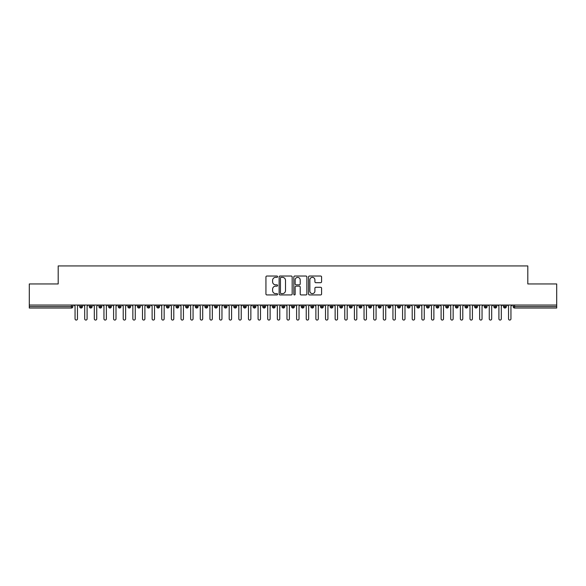 <?xml version="1.0" encoding="UTF-8"?>
<svg xmlns="http://www.w3.org/2000/svg" width="586" height="586" viewBox="0 0 586 586"><rect width="100%" height="100%" fill="white"/><g stroke="black" fill="none" stroke-linecap="round" stroke-linejoin="round"><path stroke-width="0.88" d="M277.588 276.695A0.659 0.659 0 0 0 276.929 276.028L266.879 276.028A0.945 0.945 0 0 0 265.934 276.98L265.934 293.996A0.945 0.945 0 0 0 266.879 294.941L276.929 294.941A0.659 0.659 0 0 0 277.588 294.282A0.659 0.659 0 0 0 276.929 293.615L275.625 293.615A3.025 3.025 0 0 1 272.6 290.59L272.6 289.176A3.025 3.025 0 0 1 275.625 286.151L276.929 286.151A0.659 0.659 0 0 0 277.588 285.485A0.659 0.659 0 0 0 276.929 284.825L275.625 284.825A3.025 3.025 0 0 1 272.6 281.8L272.6 280.379A3.025 3.025 0 0 1 275.625 277.354L276.929 277.354A0.659 0.659 0 0 0 277.588 276.695M320.63 282.694A0.945 0.945 0 0 0 321.582 281.749L321.582 276.98A0.945 0.945 0 0 0 320.63 276.028L309.474 276.028A0.945 0.945 0 0 0 308.529 276.98L308.529 293.996A0.945 0.945 0 0 0 309.474 294.941L320.63 294.941A0.945 0.945 0 0 0 321.582 293.996L321.582 288.231A0.945 0.945 0 0 0 320.63 287.286L315.861 287.286A0.945 0.945 0 0 0 314.909 288.231L314.909 291.088A2.527 2.527 0 0 1 312.382 293.615A2.527 2.527 0 0 1 309.855 291.088L309.855 279.881A2.527 2.527 0 0 1 312.382 277.354A2.527 2.527 0 0 1 314.909 279.881L314.909 281.749A0.945 0.945 0 0 0 315.861 282.694L320.63 282.694M29.3 305.042L556.7 305.042L556.7 283.946L527.803 283.946L527.803 265.934L58.197 265.934L58.197 283.946L29.3 283.946L29.3 306.581L71.419 306.581L71.419 305.042M292.172 276.98A0.945 0.945 0 0 0 291.227 276.028L280.071 276.028A0.945 0.945 0 0 0 279.126 276.98L279.126 293.996A0.945 0.945 0 0 0 280.071 294.941L291.227 294.941A0.945 0.945 0 0 0 292.172 293.996L292.172 276.98M294.773 276.028L305.929 276.028A0.945 0.945 0 0 1 306.874 276.98L306.874 293.996A0.945 0.945 0 0 1 305.929 294.941L301.153 294.941A0.945 0.945 0 0 1 300.208 293.996L300.208 287.096A0.945 0.945 0 0 0 299.263 286.151L296.098 286.151A0.945 0.945 0 0 0 295.154 287.096L295.154 294.282A0.659 0.659 0 0 1 294.487 294.941A0.659 0.659 0 0 1 293.828 294.282L293.828 276.98A0.945 0.945 0 0 1 294.773 276.028M72.862 306.581L71.419 306.581L71.419 308.031A1.443 1.443 0 0 0 72.862 306.581L72.862 305.042L72.862 306.581A1.443 1.443 0 0 1 71.419 308.031L29.3 308.031L29.3 306.581M556.7 305.042L556.7 308.031L514.581 308.031A1.443 1.443 0 0 1 513.138 306.581L513.138 305.042M81.102 305.042L81.102 308.031A1.443 1.443 0 0 1 79.659 306.581L79.659 305.042M82.494 305.042L82.494 306.581A1.443 1.443 0 0 1 81.102 308.031A1.443 1.443 0 0 0 82.494 306.581L79.659 306.581A1.443 1.443 0 0 0 81.102 308.031M90.735 305.042L90.735 308.031A1.443 1.443 0 0 1 89.292 306.581L89.292 305.042L89.292 306.581A1.443 1.443 0 0 0 90.735 308.031A1.443 1.443 0 0 0 92.134 306.581L92.134 305.042M100.367 305.042L100.367 308.031A1.443 1.443 0 0 1 98.924 306.581L98.924 305.042L98.924 306.581A1.443 1.443 0 0 0 100.367 308.031A1.443 1.443 0 0 0 101.766 306.581L101.766 305.042M110 305.042L110 308.031A1.443 1.443 0 0 1 108.556 306.581L108.556 305.042L108.556 306.581A1.443 1.443 0 0 0 110 308.031A1.443 1.443 0 0 0 111.399 306.581L111.399 305.042M119.632 305.042L119.632 308.031A1.443 1.443 0 0 1 118.189 306.581L118.189 305.042L118.189 306.581A1.443 1.443 0 0 0 119.632 308.031A1.443 1.443 0 0 0 121.031 306.581L121.031 305.042M129.264 305.042L129.264 308.031A1.443 1.443 0 0 1 127.821 306.581L127.821 305.042L127.821 306.581A1.443 1.443 0 0 0 129.264 308.031A1.443 1.443 0 0 0 130.663 306.581L130.663 305.042M138.897 305.042L138.897 308.031A1.443 1.443 0 0 1 137.454 306.581L137.454 305.042L137.454 306.581A1.443 1.443 0 0 0 138.897 308.031A1.443 1.443 0 0 0 140.296 306.581L140.296 305.042M148.529 305.042L148.529 308.031A1.443 1.443 0 0 1 147.086 306.581L147.086 305.042L147.086 306.581A1.443 1.443 0 0 0 148.529 308.031A1.443 1.443 0 0 0 149.928 306.581L149.928 305.042M158.161 305.042L158.161 308.031A1.443 1.443 0 0 1 156.718 306.581L156.718 305.042L156.718 306.581A1.443 1.443 0 0 0 158.161 308.031A1.443 1.443 0 0 0 159.56 306.581L159.56 305.042M167.794 305.042L167.794 308.031A1.443 1.443 0 0 1 166.351 306.581L166.351 305.042L166.351 306.581A1.443 1.443 0 0 0 167.794 308.031A1.443 1.443 0 0 0 169.193 306.581L169.193 305.042M177.426 305.042L177.426 308.031A1.443 1.443 0 0 1 175.983 306.581L175.983 305.042L175.983 306.581A1.443 1.443 0 0 0 177.426 308.031A1.443 1.443 0 0 0 178.825 306.581L178.825 305.042M187.066 305.042L187.066 308.031A1.443 1.443 0 0 1 185.616 306.581L185.616 305.042L185.616 306.581A1.443 1.443 0 0 0 187.066 308.031A1.443 1.443 0 0 0 188.458 306.581L188.458 305.042M196.698 305.042L196.698 308.031A1.443 1.443 0 0 1 195.248 306.581A1.443 1.443 0 0 0 196.698 308.031A1.443 1.443 0 0 1 195.248 306.581L195.248 305.042M198.09 305.042L198.09 306.581A1.443 1.443 0 0 1 196.698 308.031A1.443 1.443 0 0 0 198.09 306.581L195.248 306.581M206.331 308.031A1.443 1.443 0 0 1 204.88 306.581L204.88 305.042L204.88 306.581A1.443 1.443 0 0 0 206.331 308.031A1.443 1.443 0 0 0 207.722 306.581L207.722 305.042L207.722 306.581A1.443 1.443 0 0 1 206.331 308.031L206.331 306.581L207.722 306.581M215.963 305.042L215.963 308.031A1.443 1.443 0 0 1 214.513 306.581L214.513 305.042L214.513 306.581A1.443 1.443 0 0 0 215.963 308.031A1.443 1.443 0 0 0 217.355 306.581L217.355 305.042M225.595 305.042L225.595 308.031A1.443 1.443 0 0 1 224.152 306.581L224.152 305.042L224.152 306.581A1.443 1.443 0 0 0 225.595 308.031A1.443 1.443 0 0 0 226.987 306.581L226.987 305.042M235.228 305.042L235.228 306.581L233.785 306.581L233.785 305.042L233.785 306.581A1.443 1.443 0 0 0 235.228 308.031A1.443 1.443 0 0 0 236.627 306.581L236.627 305.042L236.627 306.581A1.443 1.443 0 0 1 235.228 308.031A1.443 1.443 0 0 1 233.785 306.581A1.443 1.443 0 0 0 235.228 308.031L235.228 306.581L236.627 306.581M244.86 305.042L244.86 308.031A1.443 1.443 0 0 1 243.417 306.581L243.417 305.042L243.417 306.581A1.443 1.443 0 0 0 244.86 308.031A1.443 1.443 0 0 0 246.259 306.581L246.259 305.042M254.492 305.042L254.492 308.031A1.443 1.443 0 0 1 253.049 306.581L253.049 305.042L253.049 306.581A1.443 1.443 0 0 0 254.492 308.031A1.443 1.443 0 0 0 255.892 306.581L255.892 305.042M264.125 305.042L264.125 308.031A1.443 1.443 0 0 1 262.682 306.581L262.682 305.042L262.682 306.581A1.443 1.443 0 0 0 264.125 308.031A1.443 1.443 0 0 0 265.524 306.581L265.524 305.042M273.757 305.042L273.757 308.031A1.443 1.443 0 0 1 272.314 306.581L272.314 305.042M275.156 305.042L275.156 306.581A1.443 1.443 0 0 1 273.757 308.031A1.443 1.443 0 0 0 275.156 306.581L272.314 306.581A1.443 1.443 0 0 0 273.757 308.031M283.39 305.042L283.39 308.031A1.443 1.443 0 0 1 281.947 306.581L281.947 305.042L281.947 306.581A1.443 1.443 0 0 0 283.39 308.031A1.443 1.443 0 0 0 284.789 306.581L284.789 305.042M293.022 305.042L293.022 308.031A1.443 1.443 0 0 1 291.579 306.581L291.579 305.042M294.421 305.042L294.421 306.581A1.443 1.443 0 0 1 293.022 308.031A1.443 1.443 0 0 0 294.421 306.581L291.579 306.581A1.443 1.443 0 0 0 293.022 308.031M302.654 305.042L302.654 308.031A1.443 1.443 0 0 1 301.211 306.581L301.211 305.042M304.053 305.042L304.053 306.581A1.443 1.443 0 0 1 302.654 308.031A1.443 1.443 0 0 0 304.053 306.581L301.211 306.581A1.443 1.443 0 0 0 302.654 308.031M312.287 305.042L312.287 308.031A1.443 1.443 0 0 1 310.844 306.581A1.443 1.443 0 0 0 312.287 308.031A1.443 1.443 0 0 1 310.844 306.581L310.844 305.042M313.686 305.042L313.686 306.581L313.686 305.042M321.919 305.042L321.919 308.031A1.443 1.443 0 0 1 320.476 306.581L320.476 305.042M323.318 305.042L323.318 306.581A1.443 1.443 0 0 1 321.919 308.031A1.443 1.443 0 0 0 323.318 306.581L320.476 306.581A1.443 1.443 0 0 0 321.919 308.031M331.559 305.042L331.559 308.031A1.443 1.443 0 0 1 330.108 306.581L330.108 305.042M332.951 305.042L332.951 306.581A1.443 1.443 0 0 1 331.559 308.031A1.443 1.443 0 0 0 332.951 306.581L330.108 306.581A1.443 1.443 0 0 0 331.559 308.031M341.191 305.042L341.191 308.031A1.443 1.443 0 0 1 339.741 306.581L339.741 305.042M342.583 305.042L342.583 306.581A1.443 1.443 0 0 1 341.191 308.031A1.443 1.443 0 0 0 342.583 306.581L339.741 306.581A1.443 1.443 0 0 0 341.191 308.031M350.824 305.042L350.824 308.031A1.443 1.443 0 0 1 349.373 306.581L349.373 305.042M352.215 305.042L352.215 306.581A1.443 1.443 0 0 1 350.824 308.031A1.443 1.443 0 0 0 352.215 306.581L349.373 306.581A1.443 1.443 0 0 0 350.824 308.031M360.456 305.042L360.456 308.031A1.443 1.443 0 0 1 359.013 306.581L359.013 305.042M361.848 305.042L361.848 306.581L361.848 305.042M370.088 305.042L370.088 308.031A1.443 1.443 0 0 1 368.645 306.581L368.645 305.042M371.487 305.042L371.487 306.581A1.443 1.443 0 0 1 370.088 308.031A1.443 1.443 0 0 0 371.487 306.581L368.645 306.581A1.443 1.443 0 0 0 370.088 308.031M379.721 305.042L379.721 308.031A1.443 1.443 0 0 1 378.278 306.581L378.278 305.042L378.278 306.581A1.443 1.443 0 0 0 379.721 308.031A1.443 1.443 0 0 0 381.12 306.581L381.12 305.042M389.353 305.042L389.353 308.031A1.443 1.443 0 0 1 387.91 306.581L387.91 305.042M390.752 305.042L390.752 306.581L390.752 305.042M398.985 305.042L398.985 308.031A1.443 1.443 0 0 1 397.542 306.581A1.443 1.443 0 0 0 398.985 308.031A1.443 1.443 0 0 1 397.542 306.581L397.542 305.042M400.385 305.042L400.385 306.581L400.385 305.042M408.618 305.042L408.618 308.031A1.443 1.443 0 0 1 407.175 306.581L407.175 305.042L407.175 306.581A1.443 1.443 0 0 0 408.618 308.031A1.443 1.443 0 0 0 410.017 306.581L410.017 305.042M418.25 305.042L418.25 308.031A1.443 1.443 0 0 1 416.807 306.581A1.443 1.443 0 0 0 418.25 308.031A1.443 1.443 0 0 1 416.807 306.581L416.807 305.042M419.649 305.042L419.649 306.581A1.443 1.443 0 0 1 418.25 308.031A1.443 1.443 0 0 0 419.649 306.581L416.807 306.581M427.883 305.042L427.883 308.031A1.443 1.443 0 0 1 426.44 306.581L426.44 305.042L426.44 306.581A1.443 1.443 0 0 0 427.883 308.031A1.443 1.443 0 0 0 429.282 306.581L429.282 305.042M437.515 305.042L437.515 308.031A1.443 1.443 0 0 1 436.072 306.581L436.072 305.042M438.914 305.042L438.914 306.581L438.914 305.042M447.147 305.042L447.147 308.031A1.443 1.443 0 0 1 445.704 306.581A1.443 1.443 0 0 0 447.147 308.031A1.443 1.443 0 0 1 445.704 306.581L445.704 305.042M448.546 305.042L448.546 306.581L448.546 305.042M456.78 305.042L456.78 308.031A1.443 1.443 0 0 1 455.337 306.581L455.337 305.042M458.179 305.042L458.179 306.581L458.179 305.042M466.419 305.042L466.419 308.031A1.443 1.443 0 0 1 464.969 306.581L464.969 305.042M467.811 305.042L467.811 306.581A1.443 1.443 0 0 1 466.419 308.031A1.443 1.443 0 0 0 467.811 306.581L464.969 306.581A1.443 1.443 0 0 0 466.419 308.031M476.052 305.042L476.052 308.031A1.443 1.443 0 0 1 474.601 306.581A1.443 1.443 0 0 0 476.052 308.031A1.443 1.443 0 0 1 474.601 306.581L474.601 305.042M477.443 305.042L477.443 306.581A1.443 1.443 0 0 1 476.052 308.031A1.443 1.443 0 0 0 477.443 306.581L474.601 306.581M485.684 305.042L485.684 308.031A1.443 1.443 0 0 1 484.234 306.581A1.443 1.443 0 0 0 485.684 308.031A1.443 1.443 0 0 1 484.234 306.581L484.234 305.042M487.076 305.042L487.076 306.581L487.076 305.042M495.317 305.042L495.317 308.031A1.443 1.443 0 0 1 493.866 306.581L493.866 305.042L493.866 306.581A1.443 1.443 0 0 0 495.317 308.031A1.443 1.443 0 0 0 496.708 306.581L496.708 305.042M504.949 305.042L504.949 308.031A1.443 1.443 0 0 1 503.506 306.581A1.443 1.443 0 0 0 504.949 308.031A1.443 1.443 0 0 1 503.506 306.581L503.506 305.042M506.341 305.042L506.341 306.581A1.443 1.443 0 0 1 504.949 308.031A1.443 1.443 0 0 0 506.341 306.581L503.506 306.581M206.331 305.042L206.331 306.581L204.88 306.581M312.287 308.031A1.443 1.443 0 0 0 313.686 306.581A1.443 1.443 0 0 1 312.287 308.031M360.456 308.031A1.443 1.443 0 0 0 361.848 306.581A1.443 1.443 0 0 1 360.456 308.031A1.443 1.443 0 0 1 359.013 306.581L361.848 306.581M389.353 308.031A1.443 1.443 0 0 0 390.752 306.581A1.443 1.443 0 0 1 389.353 308.031A1.443 1.443 0 0 1 387.91 306.581L390.752 306.581M398.985 308.031A1.443 1.443 0 0 0 400.385 306.581A1.443 1.443 0 0 1 398.985 308.031M437.515 308.031A1.443 1.443 0 0 0 438.914 306.581A1.443 1.443 0 0 1 437.515 308.031A1.443 1.443 0 0 1 436.072 306.581L438.914 306.581M447.147 308.031A1.443 1.443 0 0 0 448.546 306.581A1.443 1.443 0 0 1 447.147 308.031M456.78 308.031A1.443 1.443 0 0 0 458.179 306.581A1.443 1.443 0 0 1 456.78 308.031A1.443 1.443 0 0 1 455.337 306.581L458.179 306.581M485.684 308.031A1.443 1.443 0 0 0 487.076 306.581A1.443 1.443 0 0 1 485.684 308.031M514.581 308.031A1.443 1.443 0 0 1 513.138 306.581A1.443 1.443 0 0 0 514.581 308.031L514.581 306.581L556.7 306.581M281.112 277.354A0.659 0.659 0 0 0 280.445 278.013L280.445 292.956A0.659 0.659 0 0 0 281.112 293.615L282.481 293.615A3.025 3.025 0 0 0 285.507 290.59L285.507 280.379A3.025 3.025 0 0 0 282.481 277.354L281.112 277.354M300.208 279.932A2.527 2.527 0 0 0 297.681 277.405A2.527 2.527 0 0 0 295.154 279.932L295.154 283.88A0.945 0.945 0 0 0 296.098 284.825L299.263 284.825A0.945 0.945 0 0 0 300.208 283.88L300.208 279.932M75.059 318.865L75.059 306.244L75.059 318.865A1.201 1.201 0 0 0 76.261 320.066A1.201 1.201 0 0 0 77.462 318.865L77.462 306.244L77.462 318.865M78.671 305.042L77.462 306.244M75.059 306.244L73.851 305.042M84.692 318.865L84.692 306.244L84.692 318.865A1.201 1.201 0 0 0 85.893 320.066A1.201 1.201 0 0 0 87.094 318.865L87.094 306.244L87.094 318.865M94.324 318.865L94.324 306.244L94.324 318.865A1.201 1.201 0 0 0 95.525 320.066A1.201 1.201 0 0 0 96.727 318.865L96.727 306.244L96.727 318.865M103.956 318.865L103.956 306.244L103.956 318.865A1.201 1.201 0 0 0 105.158 320.066A1.201 1.201 0 0 0 106.366 318.865L106.366 306.244L106.366 318.865M113.589 318.865L113.589 306.244L113.589 318.865A1.201 1.201 0 0 0 114.79 320.066A1.201 1.201 0 0 0 115.999 318.865L115.999 306.244L115.999 318.865M88.303 305.042L87.094 306.244M84.692 306.244L83.483 305.042M97.935 305.042L96.727 306.244M94.324 306.244L93.115 305.042M107.568 305.042L106.366 306.244M103.956 306.244L102.748 305.042M117.2 305.042L115.999 306.244M113.589 306.244L112.38 305.042M123.221 318.865L123.221 306.244L123.221 318.865A1.201 1.201 0 0 0 124.422 320.066A1.201 1.201 0 0 0 125.631 318.865L125.631 306.244L125.631 318.865M126.832 305.042L125.631 306.244M123.221 306.244L122.02 305.042M132.854 318.865L132.854 306.244L132.854 318.865A1.201 1.201 0 0 0 134.055 320.066A1.201 1.201 0 0 0 135.263 318.865L135.263 306.244L135.263 318.865M142.486 318.865L142.486 306.244L142.486 318.865A1.201 1.201 0 0 0 143.687 320.066A1.201 1.201 0 0 0 144.896 318.865L144.896 306.244L144.896 318.865M152.118 318.865L152.118 306.244L152.118 318.865A1.201 1.201 0 0 0 153.327 320.066A1.201 1.201 0 0 0 154.528 318.865L154.528 306.244L154.528 318.865M161.751 318.865L161.751 306.244L161.751 318.865A1.201 1.201 0 0 0 162.959 320.066A1.201 1.201 0 0 0 164.161 318.865L164.161 306.244L164.161 318.865M136.465 305.042L135.263 306.244M132.854 306.244L131.652 305.042M146.097 305.042L144.896 306.244M142.486 306.244L141.285 305.042M155.73 305.042L154.528 306.244M152.118 306.244L150.917 305.042M165.362 305.042L164.161 306.244M161.751 306.244L160.549 305.042M171.383 318.865L171.383 306.244L171.383 318.865A1.201 1.201 0 0 0 172.592 320.066A1.201 1.201 0 0 0 173.793 318.865L173.793 306.244L173.793 318.865M181.015 318.865L181.015 306.244L181.015 318.865A1.201 1.201 0 0 0 182.224 320.066A1.201 1.201 0 0 0 183.425 318.865L183.425 306.244L183.425 318.865M190.648 318.865L190.648 306.244L190.648 318.865A1.201 1.201 0 0 0 191.856 320.066A1.201 1.201 0 0 0 193.058 318.865L193.058 306.244L193.058 318.865M200.28 318.865L200.28 306.244L200.28 318.865A1.201 1.201 0 0 0 201.489 320.066A1.201 1.201 0 0 0 202.69 318.865L202.69 306.244L202.69 318.865M209.92 318.865L209.92 306.244L209.92 318.865A1.201 1.201 0 0 0 211.121 320.066A1.201 1.201 0 0 0 212.322 318.865L212.322 306.244L212.322 318.865M174.994 305.042L173.793 306.244M171.383 306.244L170.182 305.042M184.627 305.042L183.425 306.244M181.015 306.244L179.814 305.042M194.266 305.042L193.058 306.244M190.648 306.244L189.446 305.042M203.899 305.042L202.69 306.244M200.28 306.244L199.079 305.042M213.531 305.042L212.322 306.244M209.92 306.244L208.711 305.042M219.552 318.865L219.552 306.244L219.552 318.865A1.201 1.201 0 0 0 220.754 320.066A1.201 1.201 0 0 0 221.955 318.865L221.955 306.244L221.955 318.865M223.163 305.042L221.955 306.244M219.552 306.244L218.344 305.042M229.185 318.865L229.185 306.244L229.185 318.865A1.201 1.201 0 0 0 230.386 320.066A1.201 1.201 0 0 0 231.587 318.865L231.587 306.244L231.587 318.865M232.796 305.042L231.587 306.244M229.185 306.244L227.976 305.042M238.817 318.865L238.817 306.244L238.817 318.865A1.201 1.201 0 0 0 240.018 320.066A1.201 1.201 0 0 0 241.227 318.865L241.227 306.244L241.227 318.865M242.428 305.042L241.227 306.244M238.817 306.244L237.608 305.042M248.449 318.865L248.449 306.244L248.449 318.865A1.201 1.201 0 0 0 249.651 320.066A1.201 1.201 0 0 0 250.859 318.865L250.859 306.244L250.859 318.865M252.061 305.042L250.859 306.244M248.449 306.244L247.241 305.042M258.082 318.865L258.082 306.244L258.082 318.865A1.201 1.201 0 0 0 259.283 320.066A1.201 1.201 0 0 0 260.492 318.865L260.492 306.244L260.492 318.865M261.693 305.042L260.492 306.244M258.082 306.244L256.873 305.042M267.714 318.865L267.714 306.244L267.714 318.865A1.201 1.201 0 0 0 268.915 320.066A1.201 1.201 0 0 0 270.124 318.865L270.124 306.244L270.124 318.865M271.325 305.042L270.124 306.244M267.714 306.244L266.513 305.042M277.346 318.865L277.346 306.244L277.346 318.865A1.201 1.201 0 0 0 278.548 320.066A1.201 1.201 0 0 0 279.756 318.865L279.756 306.244L279.756 318.865M280.958 305.042L279.756 306.244M277.346 306.244L276.145 305.042M286.979 318.865L286.979 306.244L286.979 318.865A1.201 1.201 0 0 0 288.18 320.066A1.201 1.201 0 0 0 289.389 318.865L289.389 306.244L289.389 318.865M290.59 305.042L289.389 306.244M286.979 306.244L285.778 305.042M296.611 318.865L296.611 306.244L296.611 318.865A1.201 1.201 0 0 0 297.82 320.066A1.201 1.201 0 0 0 299.021 318.865L299.021 306.244L299.021 318.865M300.222 305.042L299.021 306.244M296.611 306.244L295.41 305.042M306.244 318.865L306.244 306.244L306.244 318.865A1.201 1.201 0 0 0 307.452 320.066A1.201 1.201 0 0 0 308.654 318.865L308.654 306.244L308.654 318.865M309.855 305.042L308.654 306.244M306.244 306.244L305.042 305.042M315.876 318.865L315.876 306.244L315.876 318.865A1.201 1.201 0 0 0 317.085 320.066A1.201 1.201 0 0 0 318.286 318.865L318.286 306.244L318.286 318.865M319.487 305.042L318.286 306.244M315.876 306.244L314.675 305.042M325.508 318.865L325.508 306.244L325.508 318.865A1.201 1.201 0 0 0 326.717 320.066A1.201 1.201 0 0 0 327.918 318.865L327.918 306.244L327.918 318.865M329.127 305.042L327.918 306.244M325.508 306.244L324.307 305.042M335.141 318.865L335.141 306.244L335.141 318.865A1.201 1.201 0 0 0 336.349 320.066A1.201 1.201 0 0 0 337.551 318.865L337.551 306.244L337.551 318.865M338.759 305.042L337.551 306.244M335.141 306.244L333.939 305.042M344.773 318.865L344.773 306.244L344.773 318.865A1.201 1.201 0 0 0 345.982 320.066A1.201 1.201 0 0 0 347.183 318.865L347.183 306.244L347.183 318.865M348.392 305.042L347.183 306.244M344.773 306.244L343.572 305.042M354.413 318.865L354.413 306.244L354.413 318.865A1.201 1.201 0 0 0 355.614 320.066A1.201 1.201 0 0 0 356.815 318.865L356.815 306.244L356.815 318.865M358.024 305.042L356.815 306.244M354.413 306.244L353.204 305.042M364.045 318.865L364.045 306.244L364.045 318.865A1.201 1.201 0 0 0 365.246 320.066A1.201 1.201 0 0 0 366.448 318.865L366.448 306.244L366.448 318.865M367.656 305.042L366.448 306.244M364.045 306.244L362.837 305.042M373.678 318.865L373.678 306.244L373.678 318.865A1.201 1.201 0 0 0 374.879 320.066A1.201 1.201 0 0 0 376.08 318.865L376.08 306.244L376.08 318.865M377.289 305.042L376.08 306.244M373.678 306.244L372.469 305.042M383.31 318.865L383.31 306.244L383.31 318.865A1.201 1.201 0 0 0 384.511 320.066A1.201 1.201 0 0 0 385.72 318.865L385.72 306.244L385.72 318.865M386.921 305.042L385.72 306.244M383.31 306.244L382.101 305.042M392.942 318.865L392.942 306.244L392.942 318.865A1.201 1.201 0 0 0 394.144 320.066A1.201 1.201 0 0 0 395.352 318.865L395.352 306.244L395.352 318.865M396.554 305.042L395.352 306.244M392.942 306.244L391.734 305.042M402.575 318.865L402.575 306.244L402.575 318.865A1.201 1.201 0 0 0 403.776 320.066A1.201 1.201 0 0 0 404.985 318.865L404.985 306.244L404.985 318.865M406.186 305.042L404.985 306.244M402.575 306.244L401.373 305.042M412.207 318.865L412.207 306.244L412.207 318.865A1.201 1.201 0 0 0 413.408 320.066A1.201 1.201 0 0 0 414.617 318.865L414.617 306.244L414.617 318.865M415.818 305.042L414.617 306.244M412.207 306.244L411.006 305.042M421.839 318.865L421.839 306.244L421.839 318.865A1.201 1.201 0 0 0 423.041 320.066A1.201 1.201 0 0 0 424.249 318.865L424.249 306.244L424.249 318.865M425.451 305.042L424.249 306.244M421.839 306.244L420.638 305.042M431.472 318.865L431.472 306.244L431.472 318.865A1.201 1.201 0 0 0 432.673 320.066A1.201 1.201 0 0 0 433.882 318.865L433.882 306.244L433.882 318.865M435.083 305.042L433.882 306.244M431.472 306.244L430.271 305.042M441.104 318.865L441.104 306.244L441.104 318.865A1.201 1.201 0 0 0 442.313 320.066A1.201 1.201 0 0 0 443.514 318.865L443.514 306.244L443.514 318.865M444.715 305.042L443.514 306.244M441.104 306.244L439.903 305.042M450.737 318.865L450.737 306.244L450.737 318.865A1.201 1.201 0 0 0 451.945 320.066A1.201 1.201 0 0 0 453.146 318.865L453.146 306.244L453.146 318.865M454.348 305.042L453.146 306.244M450.737 306.244L449.535 305.042M460.369 318.865L460.369 306.244L460.369 318.865A1.201 1.201 0 0 0 461.578 320.066A1.201 1.201 0 0 0 462.779 318.865L462.779 306.244L462.779 318.865M463.98 305.042L462.779 306.244M460.369 306.244L459.168 305.042M470.001 318.865L470.001 306.244L470.001 318.865A1.201 1.201 0 0 0 471.21 320.066A1.201 1.201 0 0 0 472.411 318.865L472.411 306.244L472.411 318.865M473.62 305.042L472.411 306.244M470.001 306.244L468.8 305.042M479.634 318.865L479.634 306.244L479.634 318.865A1.201 1.201 0 0 0 480.842 320.066A1.201 1.201 0 0 0 482.044 318.865L482.044 306.244L482.044 318.865M483.252 305.042L482.044 306.244M479.634 306.244L478.432 305.042M489.273 318.865L489.273 306.244L489.273 318.865A1.201 1.201 0 0 0 490.475 320.066A1.201 1.201 0 0 0 491.676 318.865L491.676 306.244L491.676 318.865M492.885 305.042L491.676 306.244M489.273 306.244L488.065 305.042M498.906 318.865L498.906 306.244L498.906 318.865A1.201 1.201 0 0 0 500.107 320.066A1.201 1.201 0 0 0 501.308 318.865L501.308 306.244L501.308 318.865M502.517 305.042L501.308 306.244M498.906 306.244L497.697 305.042M508.538 318.865L508.538 306.244L508.538 318.865A1.201 1.201 0 0 0 509.739 320.066A1.201 1.201 0 0 0 510.941 318.865L510.941 306.244L510.941 318.865M512.149 305.042L510.941 306.244M508.538 306.244L507.33 305.042M514.581 305.042L514.581 306.581L513.138 306.581M89.292 306.581A1.443 1.443 0 0 0 90.735 308.031A1.443 1.443 0 0 0 92.134 306.581L89.292 306.581M98.924 306.581A1.443 1.443 0 0 0 100.367 308.031A1.443 1.443 0 0 0 101.766 306.581L98.924 306.581M108.556 306.581A1.443 1.443 0 0 0 110 308.031A1.443 1.443 0 0 0 111.399 306.581L108.556 306.581M118.189 306.581A1.443 1.443 0 0 0 119.632 308.031A1.443 1.443 0 0 0 121.031 306.581L118.189 306.581M127.821 306.581L130.663 306.581A1.443 1.443 0 0 1 129.264 308.031M137.454 306.581A1.443 1.443 0 0 0 138.897 308.031A1.443 1.443 0 0 0 140.296 306.581L137.454 306.581M147.086 306.581L149.928 306.581A1.443 1.443 0 0 1 148.529 308.031M156.718 306.581A1.443 1.443 0 0 0 158.161 308.031A1.443 1.443 0 0 0 159.56 306.581L156.718 306.581M166.351 306.581A1.443 1.443 0 0 0 167.794 308.031A1.443 1.443 0 0 0 169.193 306.581L166.351 306.581M175.983 306.581A1.443 1.443 0 0 0 177.426 308.031A1.443 1.443 0 0 0 178.825 306.581L175.983 306.581M185.616 306.581A1.443 1.443 0 0 0 187.066 308.031A1.443 1.443 0 0 0 188.458 306.581L185.616 306.581M214.513 306.581L217.355 306.581A1.443 1.443 0 0 1 215.963 308.031M224.152 306.581A1.443 1.443 0 0 0 225.595 308.031A1.443 1.443 0 0 0 226.987 306.581L224.152 306.581M243.417 306.581L246.259 306.581A1.443 1.443 0 0 1 244.86 308.031M253.049 306.581A1.443 1.443 0 0 0 254.492 308.031A1.443 1.443 0 0 0 255.892 306.581L253.049 306.581M262.682 306.581L265.524 306.581A1.443 1.443 0 0 1 264.125 308.031M281.947 306.581L284.789 306.581A1.443 1.443 0 0 1 283.39 308.031M310.844 306.581L313.686 306.581M378.278 306.581L381.12 306.581A1.443 1.443 0 0 1 379.721 308.031M397.542 306.581L400.385 306.581M407.175 306.581A1.443 1.443 0 0 0 408.618 308.031A1.443 1.443 0 0 0 410.017 306.581L407.175 306.581M426.44 306.581L429.282 306.581A1.443 1.443 0 0 1 427.883 308.031M445.704 306.581L448.546 306.581M484.234 306.581L487.076 306.581M493.866 306.581A1.443 1.443 0 0 0 495.317 308.031A1.443 1.443 0 0 0 496.708 306.581L493.866 306.581"/></g></svg>

